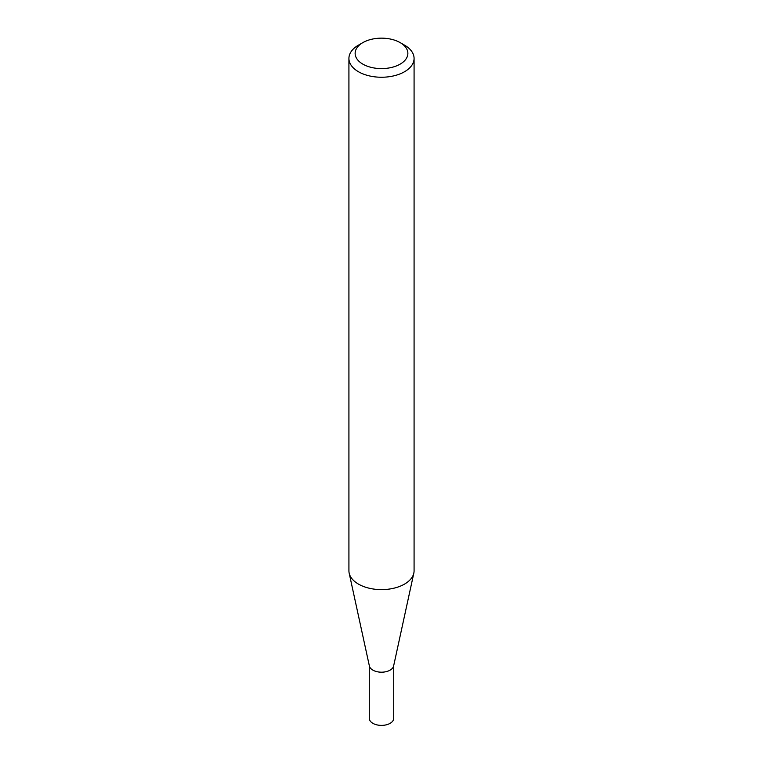 <?xml version="1.0" encoding="UTF-8"?>
<svg xmlns="http://www.w3.org/2000/svg" width="763" height="763" viewBox="0 0 763 763"><rect width="100%" height="100%" fill="white"/><g stroke="black" fill="none" stroke-linecap="round" stroke-linejoin="round"><path stroke-width="1.14" d="M414.08 58.446L414.08 570.81A32.58 18.808 180 0 1 413.823 573.156L393.613 666.023A12.208 7.048 180 0 1 385.458 671.812A12.208 7.048 180 0 1 372.869 670.124A12.208 7.048 180 0 1 369.387 666.023L349.177 573.156A32.58 18.808 180 0 1 348.92 570.81L348.92 58.446A32.58 18.808 180 0 1 358.467 45.141L362.854 42.614A26.371 15.222 0 0 0 362.854 64.14A26.371 15.222 0 0 0 400.146 64.14A26.371 15.222 0 0 0 400.146 42.614L404.533 45.141A32.58 18.808 180 0 1 414.08 58.446A32.58 18.808 180 0 1 393.966 75.814A32.58 18.808 180 0 1 358.467 71.741A32.58 18.808 180 0 1 348.92 58.446M393.708 665.584L393.708 718.336A12.208 7.048 180 0 1 386.173 724.85A12.208 7.048 180 0 1 372.869 723.324A12.208 7.048 180 0 1 369.292 718.336L369.292 665.584M413.823 573.156A32.58 18.808 180 0 1 392.058 588.597A32.58 18.808 180 0 1 358.467 584.105A32.58 18.808 180 0 1 349.177 573.156M404.533 45.141L400.146 42.614A26.371 15.222 0 0 0 362.854 42.614"/></g></svg>
